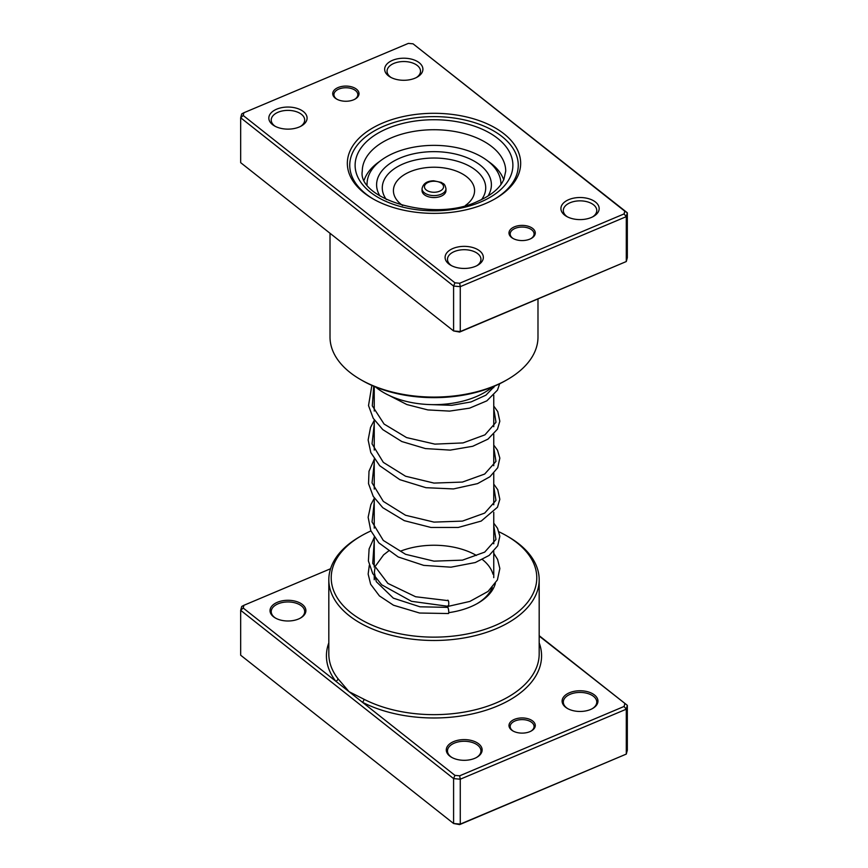 <?xml version="1.0" encoding="UTF-8"?>
<svg xmlns="http://www.w3.org/2000/svg" width="868" height="868" viewBox="0 0 868 868"><rect width="100%" height="100%" fill="white"/><g stroke="black" fill="none" stroke-linecap="round" stroke-linejoin="round"><path stroke-width="1.3" d="M330.556 568.746L243.919 605.289L243.192 608.012L335.764 681.185A2.387 1.779 142.3 0 0 337.945 678.668L349.066 691.698L363.952 699.228A105.18 60.727 0 0 0 496.04 702.961A105.18 60.727 0 0 0 539.18 653.919L539.18 579.748A105.18 60.727 180 0 1 496.04 628.79A105.18 60.727 180 0 1 386.369 633.9A105.18 60.727 180 0 1 328.82 579.748A105.18 60.727 180 0 1 359.623 536.815L361.316 535.838A102.793 59.349 0 0 0 355.923 616.399A102.793 59.349 0 0 0 494.63 625.72A102.793 59.349 0 0 0 506.684 535.838A102.793 59.349 0 0 0 499.024 531.834M514.377 719.398A13.15 7.595 180 0 1 532.117 720.592A13.15 7.595 180 0 1 531.422 730.899A13.15 7.595 180 0 1 529.881 731.659A13.15 7.595 180 0 1 512.836 730.899A13.15 7.595 180 0 1 514.377 719.398M530.977 731.138A11.957 6.901 0 0 0 534.08 726.505A11.957 6.901 0 0 0 527.538 720.353A11.957 6.901 0 0 0 515.082 720.939A11.957 6.901 0 0 0 510.178 726.505A11.957 6.901 0 0 0 513.27 731.138M453.639 741.597A17.924 10.351 180 0 1 477.834 743.225A17.924 10.351 180 0 1 476.89 757.276A17.924 10.351 180 0 1 474.796 758.317A17.924 10.351 180 0 1 451.534 757.276A17.924 10.351 180 0 1 453.639 741.597M476.456 757.514A16.731 9.656 0 0 0 480.948 750.928A16.731 9.656 0 0 0 471.791 742.314A16.731 9.656 0 0 0 454.344 743.127A16.731 9.656 0 0 0 447.487 750.928A16.731 9.656 0 0 0 451.978 757.514M569.462 692.751A17.924 10.351 180 0 1 593.658 694.378A17.924 10.351 180 0 1 592.714 708.429A17.924 10.351 180 0 1 590.62 709.471A17.924 10.351 180 0 1 567.357 708.429A17.924 10.351 180 0 1 569.462 692.751M592.28 708.668A16.731 9.656 0 0 0 596.772 702.082A16.731 9.656 0 0 0 587.614 693.467A16.731 9.656 0 0 0 570.168 694.281A16.731 9.656 0 0 0 563.31 702.082A16.731 9.656 0 0 0 567.802 708.668M277.38 602.284A17.924 10.351 180 0 1 301.576 603.911A17.924 10.351 180 0 1 300.643 617.962A17.924 10.351 180 0 1 298.538 619.003A17.924 10.351 180 0 1 275.286 617.962A17.924 10.351 180 0 1 277.38 602.284M300.198 618.2A16.731 9.656 0 0 0 304.69 611.615A16.731 9.656 0 0 0 295.543 603A16.731 9.656 0 0 0 278.086 603.813A16.731 9.656 0 0 0 271.228 611.615A16.731 9.656 0 0 0 275.72 618.2M495.378 583.459A62.149 35.881 180 0 1 477.953 603.173A62.149 35.881 180 0 1 470.662 606.775A62.149 35.881 180 0 1 448.756 612.656M477.085 603.661A59.762 34.503 0 0 0 492.275 587.408M492.981 574.171A59.762 34.503 0 0 0 482.413 559.524M476.413 555.444A59.762 34.503 0 0 0 400.528 551.169M370.929 530.934A102.793 59.349 0 0 0 361.316 535.838M328.82 642.852A107.578 62.105 180 0 0 335.764 681.185L454.94 775.374L459.66 775.808L624.081 706.465L626.284 709.199L460.268 779.204L460.268 824.101L626.284 754.086L627.325 750.234L627.325 705.337L626.284 709.199L626.284 754.086L459.66 824.6L453.595 823.504L460.268 824.101L459.66 824.6M539.18 635.669L627.325 705.337L539.18 636.06M243.192 608.012L240.675 610.312L240.675 655.21L453.595 823.504L453.595 778.607L240.675 610.312L241.716 606.461L243.919 605.289M459.66 775.808L460.268 779.204L453.595 778.607L454.94 775.374M624.081 706.465L624.808 703.742M506.684 535.838L508.377 536.815A105.18 60.727 180 0 1 539.18 579.748M539.18 642.852A107.578 62.105 180 0 1 488.066 709.568A107.578 62.105 180 0 1 362.368 702.212A2.387 1.302 117.3 0 0 363.952 699.228M353.623 99.798A13.15 7.595 180 0 1 336.578 99.039A13.15 7.595 180 0 1 338.119 87.538A13.15 7.595 180 0 1 355.858 88.731A13.15 7.595 180 0 1 355.164 99.039A13.15 7.595 180 0 1 353.623 99.798M354.73 99.278A11.957 6.901 0 0 0 357.822 94.645A11.957 6.901 0 0 0 351.28 88.493A11.957 6.901 0 0 0 338.824 89.078A11.957 6.901 0 0 0 333.92 94.645A11.957 6.901 0 0 0 337.023 99.278M529.881 239.112A13.15 7.595 180 0 1 512.836 238.353A13.15 7.595 180 0 1 514.377 226.852A13.15 7.595 180 0 1 532.117 228.045A13.15 7.595 180 0 1 531.422 238.353A13.15 7.595 180 0 1 529.881 239.112M530.977 238.591A11.957 6.901 0 0 0 534.08 233.959A11.957 6.901 0 0 0 527.538 227.807A11.957 6.901 0 0 0 515.082 228.392A11.957 6.901 0 0 0 510.178 233.959A11.957 6.901 0 0 0 513.27 238.591M485.114 203.73A86.659 50.029 180 0 1 372.719 198.707A86.659 50.029 180 0 1 382.886 122.93A86.659 50.029 180 0 1 499.827 130.786A86.659 50.029 180 0 1 495.281 198.707A86.659 50.029 180 0 1 485.114 203.73M384.296 125.99A84.261 48.651 0 0 0 349.739 165.278A84.261 48.651 0 0 0 373.576 199.195A84.261 48.651 180 0 1 349.739 165.278A84.261 48.651 180 0 1 384.296 125.99A84.261 48.651 180 0 1 472.159 121.9A84.261 48.651 180 0 1 518.261 165.278A84.261 48.651 0 0 0 472.159 121.9A84.261 48.651 0 0 0 384.296 125.99M415.067 78.163A19.129 11.045 180 0 1 390.264 77.057A19.129 11.045 180 0 1 392.499 60.337A19.129 11.045 180 0 1 418.311 62.062A19.129 11.045 180 0 1 417.302 77.057A19.129 11.045 180 0 1 415.067 78.163M416.401 77.545A16.731 9.656 0 0 0 420.513 71.198A16.731 9.656 0 0 0 411.367 62.583A16.731 9.656 0 0 0 393.909 63.397A16.731 9.656 0 0 0 387.052 71.198A16.731 9.656 0 0 0 391.164 77.545M591.325 217.477A19.129 11.045 180 0 1 566.522 216.371A19.129 11.045 180 0 1 568.757 199.64A19.129 11.045 180 0 1 594.569 201.376A19.129 11.045 180 0 1 593.56 216.371A19.129 11.045 180 0 1 591.325 217.477M592.66 216.859A16.731 9.656 0 0 0 596.772 210.512A16.731 9.656 0 0 0 587.614 201.897A16.731 9.656 0 0 0 570.168 202.711A16.731 9.656 0 0 0 563.31 210.512A16.731 9.656 0 0 0 567.422 216.859M475.501 266.324A19.129 11.045 180 0 1 450.698 265.217A19.129 11.045 180 0 1 452.933 248.487A19.129 11.045 180 0 1 478.745 250.223A19.129 11.045 180 0 1 477.736 265.217A19.129 11.045 180 0 1 475.501 266.324M476.836 265.706A16.731 9.656 0 0 0 480.948 259.358A16.731 9.656 0 0 0 471.791 250.743A16.731 9.656 0 0 0 454.344 251.557A16.731 9.656 0 0 0 447.487 259.358A16.731 9.656 0 0 0 451.599 265.706M299.243 127.01A19.129 11.045 180 0 1 274.44 125.903A19.129 11.045 180 0 1 276.675 109.173A19.129 11.045 180 0 1 302.487 110.909A19.129 11.045 180 0 1 301.478 125.903A19.129 11.045 180 0 1 299.243 127.01M300.578 126.392A16.731 9.656 0 0 0 304.69 120.044A16.731 9.656 0 0 0 295.543 111.43A16.731 9.656 0 0 0 278.086 112.243A16.731 9.656 0 0 0 271.228 120.044A16.731 9.656 0 0 0 275.34 126.392M507.53 379.5L505.838 380.477A101.599 58.655 180 0 1 493.925 386.358A101.599 58.655 180 0 1 362.162 380.477L360.47 379.5A103.986 60.033 0 0 0 495.335 385.522A103.986 60.033 0 0 0 507.53 379.5A103.986 60.033 0 0 0 537.986 337.044L537.986 299.015M413.059 43.823L627.325 212.79L626.284 216.653L460.268 286.657L453.595 286.06L240.675 117.766L241.716 113.914L243.919 112.731L243.192 115.466L454.94 282.827L459.66 283.25L624.081 213.919L624.808 211.195L413.059 43.823L408.34 43.4L243.919 112.731M243.192 115.466L240.675 117.766L240.675 162.663L453.595 330.947L460.268 331.554L626.284 261.539L627.325 257.688L627.325 212.79L624.808 211.195M624.081 213.919L626.284 216.653L626.284 261.539L459.66 332.053L453.595 330.947L453.595 286.06L454.94 282.827M459.66 332.053L460.268 331.554L460.268 286.657L459.66 283.25M330.014 233.275L330.014 337.044A103.986 60.033 0 0 0 360.47 379.5M354.361 252.523L346.072 245.969M494.424 199.195A84.261 48.651 0 0 0 518.261 165.278A84.261 48.651 180 0 1 494.424 199.195M503.722 179.828A71.122 41.056 0 0 0 488.163 161.307M375.551 386.976A71.122 41.056 0 0 0 447.769 403.87A71.122 41.056 0 0 0 492.449 386.976M379.837 161.307A71.122 41.056 0 0 0 364.278 179.828M434.336 197.546A11.957 6.901 0 0 0 445.957 190.645L445.957 188.692A11.957 6.901 180 0 1 434.336 195.593A11.957 6.901 180 0 1 422.043 188.692L422.043 190.645A11.957 6.901 0 0 0 434.336 197.546M500.934 184.016L500.934 184.548A66.934 38.648 0 0 0 500.934 184.016A66.934 38.648 0 0 0 432.09 145.379A66.934 38.648 0 0 0 367.066 184.016A66.934 38.648 0 0 0 367.077 184.558L367.066 184.016M487.99 196.049A57.407 33.147 0 0 0 432.362 151.661A57.407 33.147 0 0 0 380.01 196.049M447.877 605.799C448.626 608.793 449.201 601.828 448.3 600.667L447.845 600.135M374.9 568.518L374.358 572.435L376.3 581.668L393.334 598.16L419.971 606.797L447.671 607.372A3.103 0.564 82.4 0 1 448.072 607.925A3.103 0.564 82.4 0 1 448.734 611.354A3.103 0.564 82.4 0 1 448.474 613.535L419.591 613.025L393.464 605.213L379.435 595.925L370.647 584.251L368.151 574.063L369.312 565.383M374.238 537.466L369.106 548.934L368.412 560.967L372.697 573.531L381.703 584.804L411.497 601.318L448.3 606.341L469.848 601.426L488.044 591.423L497.397 579.933L499.849 568.529L497.592 559.415L493.762 553.285M328.82 579.748L328.82 653.919A105.18 60.727 0 0 0 337.945 678.668M505.719 171.137A71.718 41.404 0 0 0 466.474 134.214A71.718 41.404 0 0 0 391.696 137.697A71.718 41.404 0 0 0 362.281 171.137C357.171 198.175 432.85 223.163 477.747 201.311C489.248 196.287 497.266 190.276 501.812 183.289L503.863 179.524L505.719 171.137M387.464 128.497A78.89 45.548 180 0 1 497.7 138.413A78.89 45.548 180 0 1 480.536 202.06A78.89 45.548 180 0 1 370.3 192.143A78.89 45.548 180 0 1 387.464 128.497M434.271 192.262A9.559 5.523 0 0 0 443.559 186.587A9.559 5.523 0 0 0 433.729 181.228A9.559 5.523 0 0 0 424.441 186.902A9.559 5.523 0 0 0 434.271 192.262M481.61 199.553A51.722 29.859 0 0 0 432.524 158.041A51.722 29.859 0 0 0 386.39 199.553M465.346 205.521A40.579 23.425 0 0 0 470.434 180.338A40.579 23.425 0 0 0 432.839 167.231A40.579 23.425 0 0 0 397.067 180.945A40.579 23.425 0 0 0 402.654 205.521M448.3 600.667L415.588 596.739L387.877 583.404L372.719 563.375L374.238 541.22M493.762 525.552L495.954 539.462L484.702 552.124L462.438 560.142L434 561.151L405.562 554.305L383.298 540.438L372.046 521.939L374.238 502.181M493.762 486.514L495.954 500.424L484.691 513.086L462.438 521.104L434 522.113L405.562 515.266L383.309 501.4L372.046 482.901L374.238 463.143M493.762 447.476L495.954 461.385L484.691 474.047L462.438 482.065L434 483.085L405.562 476.228L383.309 462.362L372.046 443.863L374.238 424.105M493.762 408.437L495.986 422.249L484.952 434.846L463.024 442.919L434.879 444.123L406.549 437.58L384.09 424.061L372.307 405.855L373.728 386.217M494.771 386L485.939 395.168L471.009 401.949L451.751 405.313L430.409 404.586M493.762 386.434L493.762 387.66M493.762 395.179L493.762 426.698M493.762 434.217L493.762 465.736M493.762 473.255L493.762 504.775M493.762 512.294L493.762 543.813M493.762 551.332L493.762 577.632M374.238 386.434L374.238 411.031M374.238 419.906L374.238 450.069M374.238 458.944L374.238 489.107M374.238 497.982L374.238 528.145M374.238 537.021L374.238 567.184M374.238 576.059L374.238 579.748M445.957 188.692C444.579 182.801 443.342 184.19 441.454 182.443L433.685 180.783C426.969 180.967 423.085 183.604 422.043 188.692M389.222 550.496L383.602 554.858L375.866 565.513M493.762 523.154L497.516 528.297L499.838 536.218L497.711 545.798L489.161 555.411L475.317 562.529L450.969 567.184L423.714 565.372L398.228 556.974L378.817 542.858L370.799 530.63L368.14 517.263L370.864 504.655L374.238 498.427M493.762 484.116L497.755 489.736L499.827 499.306L497.462 507.238L481.208 521.071L458.228 527.462L430.995 527.473L404.293 520.659L382.766 507.682L373.229 496.377L368.531 483.66L369.009 471.237L374.238 459.389M493.762 445.078L497.505 450.221L499.838 458.141L497.711 467.722L489.953 476.727L477.563 483.617L453.465 488.934L425.949 487.697L399.855 479.678L379.707 465.725L370.81 452.575L368.14 439.967L370.538 427.392L374.238 420.351M493.762 406.04L497.755 411.649L499.827 421.23L497.472 429.15L487.979 439.132L472.724 446.282L450.221 450.112L425.407 448.572L401.819 441.541L382.777 429.617L373.229 418.3L368.52 405.584L371.862 385.403M499.664 383.754L497.462 390.123L486.85 400.853L469.566 408.155L449.57 411.106L427.859 409.924L406.832 404.542L388.745 395.255"/></g></svg>
